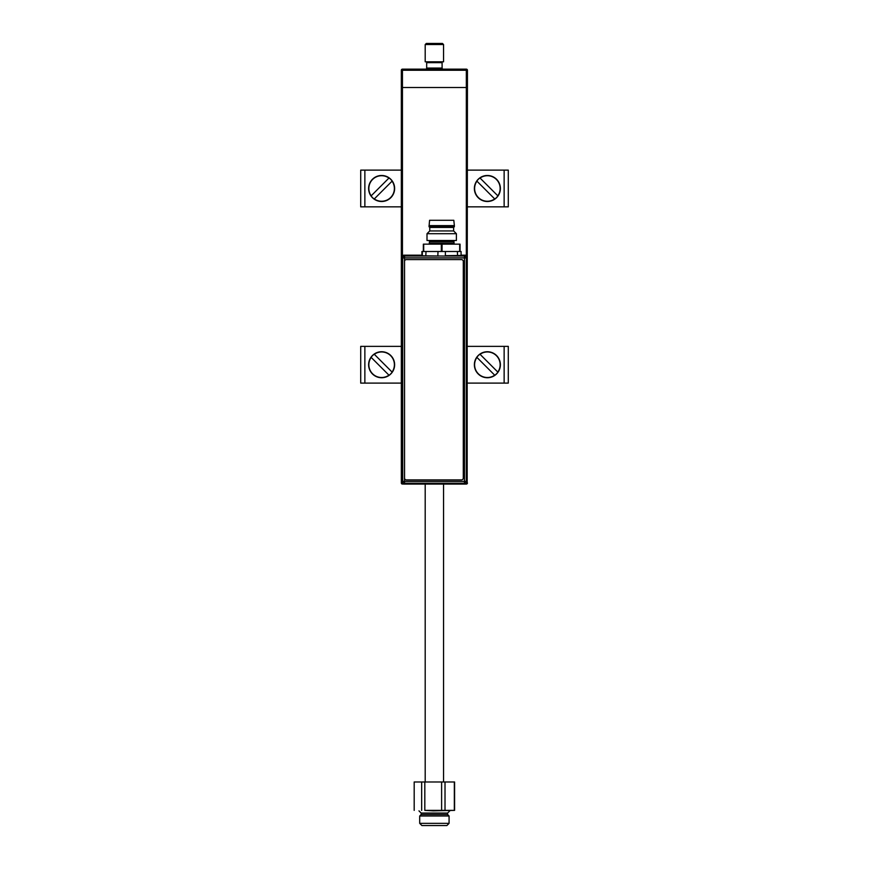 <?xml version="1.0" encoding="UTF-8"?>
<svg xmlns="http://www.w3.org/2000/svg" width="869" height="869" viewBox="0 0 869 869"><rect width="100%" height="100%" fill="white"/><g stroke="black" fill="none" stroke-linecap="round" stroke-linejoin="round"><path stroke-width="1.3" d="M401.967 482.968L401.337 482.968A1.097 1.097 0 0 0 402.445 484.066A1.097 1.097 0 0 1 401.337 482.968L401.337 87.508L466.327 87.508L401.337 87.508L401.337 70.259A1.097 1.097 0 0 1 402.445 69.151L466.327 69.151A1.097 1.097 0 0 1 467.435 70.259L467.435 87.508L466.327 87.508L467.435 87.508L467.022 482.968M466.327 483.805L466.327 484.066A1.097 1.097 0 0 0 467.435 482.968A1.097 1.097 0 0 1 466.327 484.066L465.665 484.066M403.325 484.066L402.445 483.631M467.435 346.373L508.289 346.373L508.289 383.099L467.435 383.099M401.337 346.373L360.711 346.373L360.711 383.099L401.337 383.099M360.711 383.099L360.711 346.373M360.711 206.844L360.711 170.128L360.711 206.844L401.337 206.844M401.337 170.128L360.711 170.128M467.435 206.844L508.289 206.844L508.289 170.128L467.435 170.128M508.289 170.128L508.289 206.844M388.954 375.18L389.04 375.267A12.883 12.883 0 0 0 392.158 372.149L392.071 372.062A12.753 12.753 0 0 0 374.3 354.291L374.213 354.204A12.883 12.883 0 0 0 371.096 357.322L371.182 357.409A12.753 12.753 0 0 0 388.954 375.18L371.182 357.409M390.822 373.931A13.002 13.002 0 0 0 390.822 355.54A13.002 13.002 0 0 0 372.432 355.54A13.002 13.002 0 0 0 372.432 373.931A13.002 13.002 0 0 0 390.822 373.931M392.071 372.062L374.3 354.291M494.7 375.18L494.787 375.267A12.883 12.883 0 0 0 497.904 372.149L497.818 372.062A12.753 12.753 0 0 0 480.046 354.291L479.96 354.204A12.883 12.883 0 0 0 476.842 357.322L476.929 357.409A12.753 12.753 0 0 0 494.7 375.18L476.929 357.409M496.568 373.931A13.002 13.002 0 0 0 496.568 355.54A13.002 13.002 0 0 0 478.178 355.54A13.002 13.002 0 0 0 478.178 373.931A13.002 13.002 0 0 0 496.568 373.931M479.96 354.204L497.818 372.062M371.182 195.818L371.096 195.905A12.883 12.883 0 0 0 374.213 199.023L374.3 198.925A12.753 12.753 0 0 0 392.071 181.165L392.158 181.067A12.883 12.883 0 0 0 389.04 177.96L388.954 178.047A12.753 12.753 0 0 0 371.182 195.818L388.954 178.047M372.432 197.687A13.002 13.002 0 0 0 390.822 197.687A13.002 13.002 0 0 0 390.822 179.296A13.002 13.002 0 0 0 372.432 179.296A13.002 13.002 0 0 0 372.432 197.687M374.3 198.925L392.071 181.165M494.7 198.925L494.787 199.023A12.883 12.883 0 0 0 497.904 195.905L497.818 195.818A12.753 12.753 0 0 0 480.046 178.047L479.96 177.96A12.883 12.883 0 0 0 476.842 181.067L476.929 181.165A12.753 12.753 0 0 0 494.7 198.925L476.929 181.165M496.568 197.687A13.002 13.002 0 0 0 496.568 179.296A13.002 13.002 0 0 0 478.178 179.296A13.002 13.002 0 0 0 478.178 197.687A13.002 13.002 0 0 0 496.568 197.687M497.818 195.818L480.046 178.047M425.202 61.808L443.559 61.808L443.559 44.547L425.202 44.547L425.202 61.808M425.202 44.547L426.31 43.45L442.462 43.45L443.559 44.547M426.679 68.054L442.093 68.054L442.093 62.655L426.679 62.655L426.679 68.054A1.097 1.097 0 0 1 425.571 69.151M442.093 68.054A1.097 1.097 0 0 0 443.201 69.151M443.559 781.492L443.559 484.098M425.202 781.492L425.202 484.098M449.077 823.345L446.872 825.55L421.899 825.55L419.694 823.345L449.077 823.345L449.077 816.002L419.694 816.002L421.172 814.535L447.6 814.535L449.077 816.002M424.822 810.375L445.015 810.375L445.015 781.981L454.585 781.981L424.822 781.981L424.822 810.375L433.218 810.864L454.585 810.375L454.585 781.981M441.615 810.375L441.615 781.981L445.015 781.981M421.671 810.375L421.671 781.981L424.822 781.981M421.671 781.981L414.187 781.981L414.187 810.375L414.187 781.981L441.615 781.981M445.015 810.375L454.585 810.375M454.335 810.375L454.335 781.981M421.943 255.823L445.569 256.062L421.943 255.823L422.312 255.214M445.384 251.499L445.384 255.692L461.081 255.453L461.081 251.499L421.921 251.499L421.943 255.214M438.009 251.499L437.824 256.062M403.672 484.098L401.826 482.252L402.695 481.383A1.847 1.847 45 0 0 404.541 483.229L403.672 484.098L465.328 484.098L464.459 483.229A1.847 1.847 -45 0 0 466.295 481.383L467.174 482.252L467.174 257.039L466.295 257.908A1.847 1.847 -135 0 0 464.459 256.062L464.459 257.908L404.541 257.908L404.541 481.383L464.459 481.383L464.459 257.908L466.295 257.908L466.295 481.383L464.459 481.383L464.459 483.229L404.541 483.229L404.541 481.383L402.695 481.383L402.695 257.908L401.826 257.039L401.826 482.252M401.826 257.039L403.672 255.193L404.541 256.062A1.847 1.847 135 0 0 402.695 257.908L404.541 257.908L404.541 256.062L438.888 256.062M463.286 427.276A8.494 8.494 0 0 1 463.286 427.95M467.174 482.252L465.328 484.098M444.504 256.062L464.459 256.062L465.328 255.193L467.174 257.039M461.081 255.453L445.569 256.062M465.328 255.193L461.83 255.193L461.45 255.823M421.921 255.193L403.672 255.193M422.312 255.453L422.312 251.499M461.081 255.204L461.081 251.869M429.025 225.614L454.368 225.614L453.814 220.292L429.579 220.292L429.025 226.722L454.368 226.722L453.629 227.45L429.764 227.45L429.025 226.722M453.629 227.45L453.629 230.937L429.764 230.937L427.005 233.696L427.005 240.485L456.388 240.485L456.388 233.696L427.005 233.696M428.298 244.156A1.097 1.097 0 0 0 429.395 243.059L453.998 243.059A1.097 1.097 0 0 0 455.095 244.156M453.998 243.059L453.998 241.593L429.395 241.593L429.395 243.059M423.333 251.499L423.333 244.156L460.059 244.156L460.059 251.499M404.541 261.428L404.541 478.069A1.836 1.836 0 0 0 406.377 479.905L461.45 479.905A1.836 1.836 0 0 0 463.286 478.069L463.286 261.428A1.836 1.836 0 0 0 461.45 259.592L406.377 259.592A1.836 1.836 0 0 0 404.541 261.428M466.327 255.497L466.327 70.259L467.435 70.259A1.097 1.097 0 0 0 466.327 69.151L466.327 70.259L402.445 70.259L402.445 255.66M401.337 70.259L402.445 70.259L402.445 69.151M401.337 482.968A1.097 1.097 0 0 0 402.445 484.066M504.139 346.373L504.139 383.099M364.861 383.099L364.861 346.373M364.861 206.844L364.861 170.128M504.139 170.128L504.139 206.844M421.172 814.535L421.172 813.069L447.6 813.069L449.805 810.864M426.006 251.499L425.821 255.931M457.387 251.499L457.572 255.931M442.06 244.156L442.06 251.499M459.69 251.499L459.69 244.156M441.333 251.499L441.333 244.156M423.703 244.156L423.703 251.499M447.6 814.535L447.6 813.069M421.172 813.069L418.967 810.864M419.694 823.345L419.694 816.002M429.764 227.45L429.764 230.937M453.629 230.937L456.388 233.696M454.368 225.614L454.368 226.722"/></g></svg>
